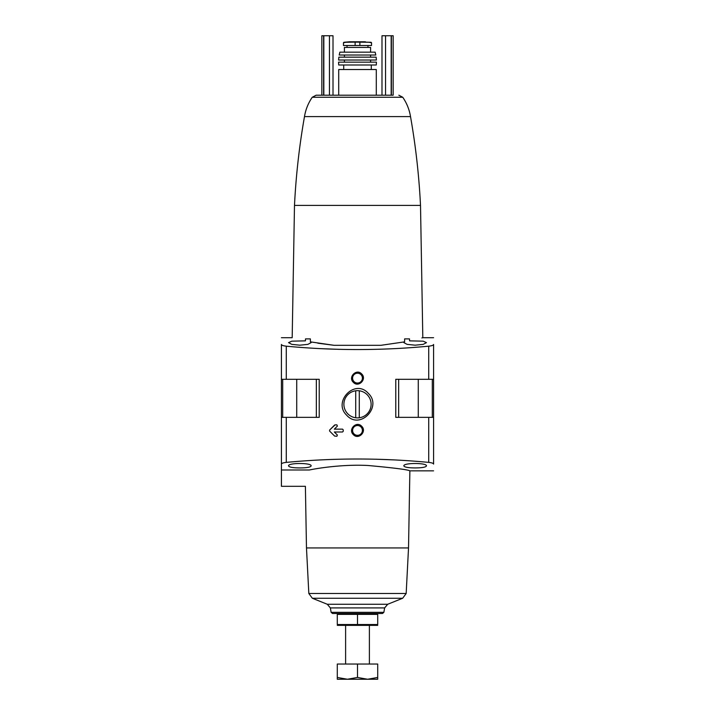 <?xml version="1.0" encoding="UTF-8"?>
<svg xmlns="http://www.w3.org/2000/svg" width="715" height="715" viewBox="0 0 715 715"><rect width="100%" height="100%" fill="white"/><g stroke="black" fill="none" stroke-linecap="round" stroke-linejoin="round"><path stroke-width="1.07" d="M393.518 459.879L375.616 459.2M321.482 348.679L339.384 349.358M342.521 429.143L343.236 429.858L343.236 431.279L342.521 431.994L334.334 431.994L337.4 435.06L336.89 436.275L334.602 436.07L329.606 431.074L329.606 430.064L335.103 424.862L336.89 424.862L337.4 426.077L334.334 429.143L342.521 429.143M361.674 426.256C356.553 420.545 347.767 429.465 353.326 434.604C358.43 440.315 367.242 431.413 361.674 426.256M309.416 469.987C304.679 491.232 304.679 491.232 309.416 469.987C318.559 468.003 344.398 464.178 368.118 465.501C394.153 467.896 408.068 469.675 409.874 470.854C408.033 469.666 394.108 467.887 368.1 465.501C344.416 464.178 318.524 468.012 309.416 469.987L281.415 469.987L281.415 464.098C281.567 463.302 283.185 462.73 286.277 462.391C333.753 457.886 381.238 457.886 428.723 462.391C431.806 462.73 433.433 463.302 433.585 464.098L433.585 417.354L395.779 417.354L395.779 379.316L428.723 379.316L428.723 346.176C381.247 350.672 333.762 350.672 286.277 346.176C283.194 345.828 281.567 345.256 281.415 344.469L281.415 379.316L286.277 379.316L286.277 346.176M286.277 462.391L286.277 417.354L319.221 417.354L319.221 379.316L286.277 379.316M368.359 393.393C355.06 378.19 332.439 401.767 346.632 415.165C359.886 430.35 382.588 406.844 368.359 393.393M361.674 373.954C356.553 368.243 347.767 377.163 353.326 382.302C358.43 388.004 367.242 379.111 361.674 373.954M433.585 417.354L433.585 344.469C433.433 345.256 431.815 345.828 428.723 346.176M409.57 340.858C427.123 336.747 427.123 336.747 409.57 340.858L409.498 338.892L404.627 338.892L404.583 341.868L403.868 342.637L407.13 344.371L415.156 345.184L423.182 344.371L426.453 342.637L423.182 341.162L409.57 340.858M281.415 337.703L292.185 337.703L294.491 205.402L420.509 205.402L422.815 337.703L421.877 337.954M310.417 341.868L310.373 338.892L305.502 338.892L305.43 340.858C287.877 336.747 287.877 336.747 305.43 340.858C287.877 336.747 287.877 336.747 305.43 340.858L291.827 341.162L288.547 342.637L291.818 344.371L299.835 345.184L307.87 344.371L311.132 342.637L310.417 341.868L334.128 345.318L380.872 345.318L404.583 341.868L404.627 338.892M334.128 345.318L317.871 343.191M415.156 467.932C422.056 467.878 425.818 467.208 426.453 465.921C427.257 462.703 403.054 462.694 403.868 465.921C404.493 467.208 408.256 467.878 415.156 467.932M299.844 467.932C306.744 467.878 310.507 467.208 311.132 465.921C311.946 462.703 287.743 462.694 288.547 465.921C289.182 467.208 292.944 467.878 299.844 467.932M433.585 379.316L428.723 379.316M294.491 205.402C295.965 175.595 299.299 145.994 304.483 116.599C305.645 109.583 308.228 103.13 312.249 97.258L316.164 95.202L329.445 95.202L329.445 35.75L333.011 35.75L333.011 95.202L381.989 95.202L381.989 35.75L393.161 35.75L393.161 95.202L391.168 95.202L391.168 35.75M316.164 95.202L393.161 95.202M385.555 35.75L385.555 95.202L391.168 95.202M349.59 41.774L343.906 42.274L345.997 42.274L343.468 42.748L343.468 45.51L355.123 45.51L355.123 42.122L371.094 42.274L349.59 41.774L365.41 41.774M355.123 45.51L371.532 45.51L371.532 42.748L369.003 42.274M382.454 613.506L332.546 613.506L382.454 613.506L383.866 612.326L331.134 612.326L330.357 607.911L384.643 607.911L387.7 604.264L327.3 604.264L312.339 598.258L308.826 593.495L306.476 547.931L408.524 547.931L409.874 470.854L433.585 470.854M306.476 547.931L305.394 486.307L281.415 486.307L281.415 451.558M281.415 464.098L281.415 379.316M286.277 417.354L281.415 417.354M304.483 116.599L410.517 116.599C409.355 109.583 406.772 103.13 402.751 97.258L398.836 95.202M338.713 95.202L338.713 69.525L376.287 69.525L376.287 95.202M338.713 65.002L376.287 65.002L376.439 62.151L338.561 62.151L338.713 65.002M370.576 57.164L338.847 57.164L338.606 60.015L376.394 60.015L376.153 57.164L370.576 57.164L370.576 55.019M338.847 57.164L376.153 57.164M339.857 52.168L339.196 55.019L375.804 55.019L375.143 52.168L370.576 52.168L370.576 47.413L344.424 47.413L344.424 52.168L339.857 52.168L375.143 52.168M344.424 52.168L370.576 52.168M345.997 42.274L355.123 42.122M329.445 35.75L321.839 35.75L321.839 95.202M367.108 394.644A13.603 13.603 0 0 1 353.988 417.426A13.603 13.603 0 0 1 345.711 397.486A13.603 13.603 0 0 1 367.108 394.644M360.977 426.962A4.916 4.916 0 0 1 356.231 435.176A4.916 4.916 0 0 1 353.246 427.972A4.916 4.916 0 0 1 360.977 426.962M360.977 374.651A4.916 4.916 0 0 1 356.231 382.874A4.916 4.916 0 0 1 353.246 375.67A4.916 4.916 0 0 1 360.977 374.651M334.602 425.068L329.606 430.064M329.606 431.074L334.602 436.07M359.288 417.766L359.288 390.792M355.713 390.792L355.713 417.766M337.292 614.382L377.708 614.382L377.708 624.526L337.292 624.526L337.292 614.382M357.5 614.382L357.5 624.526M377.708 625.366L337.292 625.366M377.708 677.445L377.708 664.029L337.292 664.029L337.292 677.445L347.392 679.25L357.5 677.445L367.608 679.25L377.708 677.445L377.708 679.25L337.292 679.25L337.292 677.445M369.387 664.029L369.387 625.402M357.5 664.029L357.5 677.445M428.723 462.391L428.723 417.354M312.339 598.258L402.661 598.258L406.174 593.495L408.524 547.931M308.826 593.495L406.174 593.495M312.249 97.258L402.751 97.258M359.877 45.51L359.877 42.122M323.832 95.202L323.832 35.75M323.609 95.202L323.609 35.75M391.391 95.202L391.391 35.75M316.343 417.354L316.343 379.316M296.725 417.354L296.725 379.316M282.693 417.354L282.693 379.316M398.657 417.354L398.657 379.316M432.307 417.354L432.307 379.316M418.275 417.354L418.275 379.316M422.815 337.703L433.585 337.703M331.134 612.326L332.546 613.506M383.866 612.326L384.643 607.911M327.3 604.264L330.357 607.911M387.7 604.264L402.661 598.258M420.509 205.402C419.035 175.595 415.701 145.994 410.517 116.599M371.291 69.525L371.291 65.002M343.709 69.525L343.709 65.002M370.576 62.151L370.576 60.015M344.424 62.151L344.424 60.015M344.424 57.164L344.424 55.019M367.966 47.413L367.966 45.51M347.034 47.413L347.034 45.51M357.5 41.774L365.285 41.774M371.532 42.748L371.094 42.274M343.468 42.748L343.906 42.274M345.613 664.029L345.613 625.402"/></g></svg>
